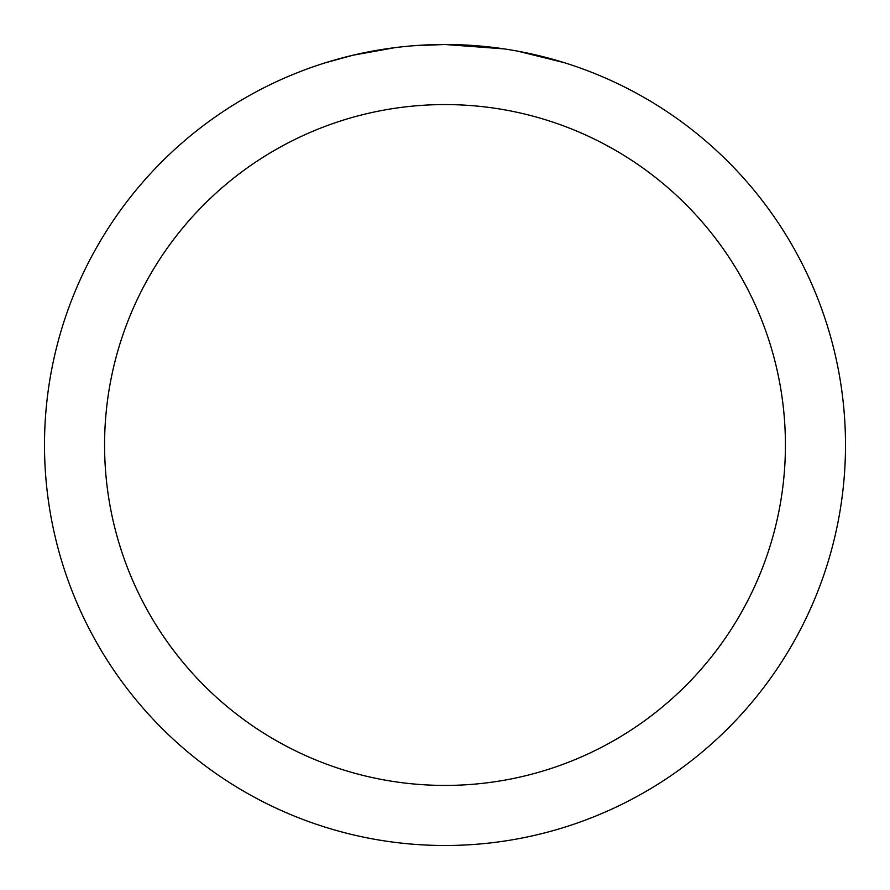 <?xml version="1.0" encoding="UTF-8"?>
<svg xmlns="http://www.w3.org/2000/svg" width="890" height="890" viewBox="0 0 890 890"><rect width="100%" height="100%" fill="white"/><g stroke="black" fill="none" stroke-linecap="round" stroke-linejoin="round"><path stroke-width="1.33" d="M452.988 44.578L458.561 44.734M494.317 47.548L496.008 47.76M504.207 48.894L445 44.5A400.5 400.5 0 0 1 845.5 445A400.5 400.5 0 0 1 445 845.5A400.5 400.5 0 0 1 44.5 445A400.5 400.5 0 0 1 445 44.5L413.705 45.724M518.036 51.22L563.982 62.589M445 104.575A340.425 340.425 0 0 1 785.425 445A340.425 340.425 0 0 1 445 785.425A340.425 340.425 0 0 1 104.575 445A340.425 340.425 0 0 1 445 104.575M399.832 47.059L394.949 47.637M326.029 62.589L352.874 55.247L394.949 47.648M415.641 45.579L417.855 45.423M385.125 49.006L392.49 47.96"/></g></svg>
